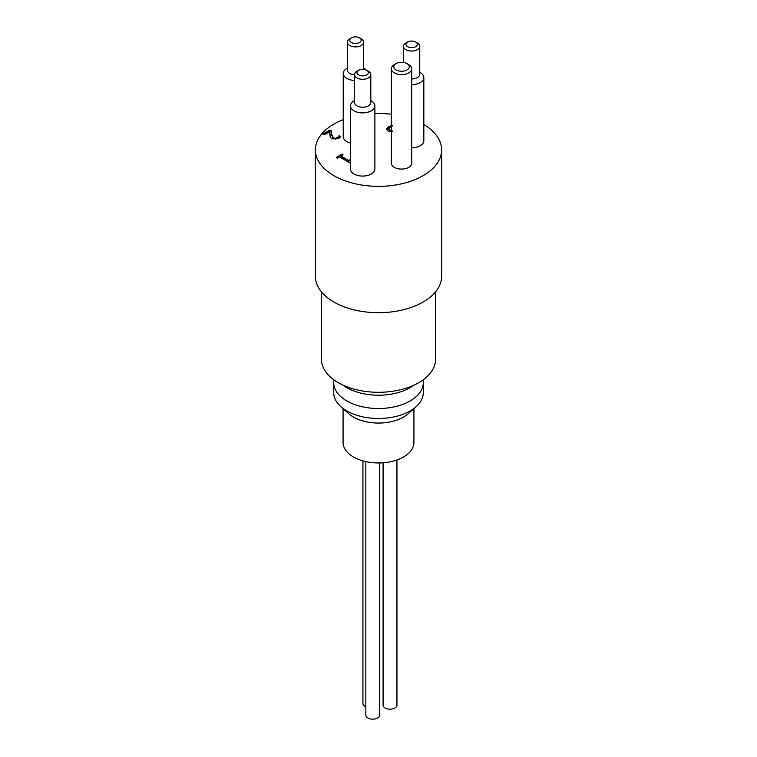 <?xml version="1.0" encoding="UTF-8"?>
<svg xmlns="http://www.w3.org/2000/svg" width="757" height="757" viewBox="0 0 757 757"><rect width="100%" height="100%" fill="white"/><g stroke="black" fill="none" stroke-linecap="round" stroke-linejoin="round"><path stroke-width="1.14" d="M350.444 162.566L349.866 162.897L339.486 156.907L337.442 158.09L336.269 157.409L341.89 154.163L343.063 154.844L340.972 156.056L348.693 160.512L350.444 159.5M350.444 161.08L350.444 161.591M350.444 162.253L350.444 161.743M350.444 160.162L348.693 161.175L340.972 156.718L340.972 156.056M348.693 160.512L348.693 161.175M342.486 155.176L341.89 154.835L336.846 157.74M341.89 154.163L341.89 154.835M338.559 136.686L339.127 135.626L340.764 136.572L338.511 138.682L331.907 138.834L330.203 137.159L329.825 131.652L324.176 134.916L322.832 134.15L329.938 130.043L331.575 130.989L331.566 134.197L333.392 137.878L335.408 138.389L338.559 136.686L337.281 138.512L335.408 139.051L333.392 138.55L331.566 134.86L331.509 132.901M329.825 131.652L329.74 134.349M340.423 137.045L339.127 136.298L338.559 137.358M339.127 135.626L339.127 136.298M339.041 135.673L339.041 136.345M331.538 131.633L329.938 130.715L323.409 134.481M329.938 130.043L329.938 130.715M391.36 126.892L388.672 128.927L389.827 130.327L392.192 130.895M392.192 131.557L389.827 130.989L388.672 129.466M391.36 131.917L388.152 131.169L386.572 129.078L388.341 126.826L392.202 125.425M392.202 126.088L388.341 127.488L386.572 129.75M396.062 69.937A7.74 4.466 180 0 1 396.062 63.616A7.74 4.466 180 0 1 407.011 63.616A7.74 4.466 180 0 1 407.011 69.937A7.74 4.466 180 0 1 396.062 69.937M396.062 63.616L394.34 64.619A10.182 5.876 0 0 0 391.36 68.773A10.182 5.876 0 0 0 394.34 72.927A10.182 5.876 0 0 0 405.43 74.205A10.182 5.876 0 0 0 411.713 68.773A10.182 5.876 0 0 0 408.733 64.619L407.011 63.616M411.713 68.773L411.713 163.2A10.182 5.876 180 0 1 405.43 168.631A10.182 5.876 180 0 1 394.34 167.354A10.182 5.876 180 0 1 391.36 163.2L391.36 68.773M362.934 460.881L362.934 703.518A6.927 3.993 0 0 0 365.82 706.764M383.099 462.782L383.099 705.174A6.927 3.993 0 0 0 390.016 709.177A6.927 3.993 0 0 0 396.942 705.174L396.942 459.972M365.82 461.6L365.82 715.157A6.927 3.993 0 0 0 372.737 719.15A6.927 3.993 0 0 0 379.664 715.157L379.664 462.943M343.072 408.629L343.072 442.504A35.428 20.458 0 0 0 364.94 461.401A35.428 20.458 0 0 0 403.547 456.963A35.428 20.458 0 0 0 413.928 442.504L413.928 408.629M423.04 379.919A44.795 25.861 180 0 1 423.295 382.654L423.295 392.628A44.795 25.861 180 0 1 416.142 406.651L408.269 413.691A35.428 20.458 180 0 1 403.547 417.069A35.428 20.458 180 0 1 348.731 413.691L340.858 406.651A44.795 25.861 180 0 1 333.705 392.628L333.705 382.654A44.795 25.861 180 0 1 333.96 379.919M423.295 382.654A44.795 25.861 180 0 1 410.171 400.936A44.795 25.861 180 0 1 361.354 406.547A44.795 25.861 180 0 1 333.705 382.654M343.025 385.143A44.795 25.861 0 0 0 363.568 393.735A44.795 25.861 0 0 0 393.432 393.735A44.795 25.861 0 0 0 413.975 385.143M416.142 406.651A44.795 25.861 180 0 1 410.171 410.919A44.795 25.861 180 0 1 340.858 406.651M321.488 291.89L321.488 359.376A57.012 32.92 0 0 0 378.5 392.296A57.012 32.92 0 0 0 435.512 359.376L435.512 291.89M351.428 42.506A5.706 3.293 180 0 1 351.428 37.85A5.706 3.293 180 0 1 359.499 37.85A5.706 3.293 180 0 1 359.499 42.506A5.706 3.293 180 0 1 351.428 42.506M351.428 37.85L349.706 38.844A8.147 4.703 0 0 0 347.321 42.174A8.147 4.703 0 0 0 349.706 45.496A8.147 4.703 0 0 0 358.581 46.518A8.147 4.703 0 0 0 363.606 42.174A8.147 4.703 0 0 0 361.221 38.844L359.499 37.85M354.522 74.773A8.147 4.703 180 0 1 349.706 73.429A8.147 4.703 180 0 1 347.321 70.098L347.321 42.174M358.629 74.924A5.706 3.293 180 0 1 358.629 70.269A5.706 3.293 180 0 1 366.691 70.269A5.706 3.293 180 0 1 366.691 74.924A5.706 3.293 180 0 1 358.629 74.924M358.629 70.269L356.907 71.262A8.147 4.703 0 0 0 354.522 74.593A8.147 4.703 0 0 0 356.907 77.914A8.147 4.703 0 0 0 365.782 78.936A8.147 4.703 0 0 0 370.807 74.593A8.147 4.703 0 0 0 368.422 71.262L366.691 70.269M370.807 74.593L370.807 102.517A8.147 4.703 180 0 1 365.782 106.869A8.147 4.703 180 0 1 356.907 105.848A8.147 4.703 180 0 1 354.522 102.517L354.522 74.593M407.588 46.66A5.706 3.293 180 0 1 407.588 42.004A5.706 3.293 180 0 1 415.65 42.004A5.706 3.293 180 0 1 415.65 46.66A5.706 3.293 180 0 1 407.588 46.66M407.588 42.004L405.856 43.007A8.147 4.703 0 0 0 403.472 46.328A8.147 4.703 0 0 0 405.856 49.65A8.147 4.703 0 0 0 414.732 50.672A8.147 4.703 0 0 0 419.757 46.328A8.147 4.703 0 0 0 417.372 43.007L415.65 42.004M419.757 46.328L419.757 74.262A8.147 4.703 180 0 1 411.713 78.965M347.321 68.158L346.829 68.442A12.216 7.05 0 0 0 343.243 73.429A12.216 7.05 0 0 0 346.829 78.416A12.216 7.05 0 0 0 354.522 80.46M366.123 69.975A12.216 7.05 0 0 0 364.098 68.442L363.606 68.158M350.444 143.035A12.216 7.05 180 0 1 346.829 141.587A12.216 7.05 180 0 1 343.243 136.601L343.243 73.429M354.522 100.577L354.021 100.861A12.216 7.05 0 0 0 350.444 105.848A12.216 7.05 0 0 0 354.021 110.834A12.216 7.05 0 0 0 367.334 112.358A12.216 7.05 0 0 0 374.876 105.848A12.216 7.05 0 0 0 371.299 100.861L370.807 100.577M374.876 105.848L374.876 169.019A12.216 7.05 180 0 1 367.334 175.539A12.216 7.05 180 0 1 354.021 174.006A12.216 7.05 180 0 1 350.444 169.019L350.444 105.848M411.713 84.633A12.216 7.05 0 0 0 423.835 77.583A12.216 7.05 0 0 0 420.249 72.596L419.757 72.312M423.835 77.583L423.835 140.755A12.216 7.05 180 0 1 411.713 147.814M423.835 124.545A63.124 36.44 180 0 1 441.624 149.905A63.124 36.44 180 0 1 402.658 183.573A63.124 36.44 180 0 1 333.865 175.671A63.124 36.44 180 0 1 315.376 149.905A63.124 36.44 180 0 1 343.243 119.672M374.876 113.522A63.124 36.44 180 0 1 391.36 114.222M441.624 149.905L441.624 276.248A63.124 36.44 180 0 1 402.658 309.925A63.124 36.44 180 0 1 333.865 302.024A63.124 36.44 180 0 1 315.376 276.248L315.376 149.905M337.281 137.84L337.281 138.512M335.408 138.389L335.408 139.051M333.392 137.878L333.392 138.55M331.566 134.197L331.566 134.86M389.827 130.327L389.827 130.989M388.341 126.826L388.341 127.488M350.387 161.326L350.387 161.998M363.606 69.351L363.606 42.174M403.472 62.453L403.472 46.328"/></g></svg>
